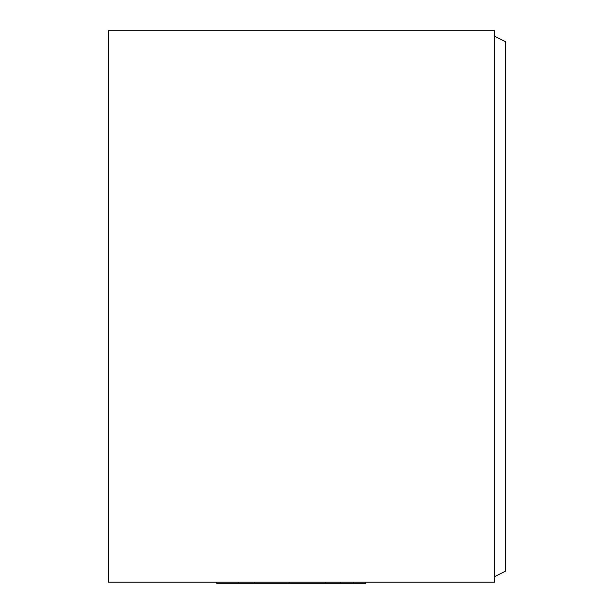 <?xml version="1.0" encoding="UTF-8"?>
<svg xmlns="http://www.w3.org/2000/svg" width="614" height="614" viewBox="0 0 614 614"><rect width="100%" height="100%" fill="white"/><g stroke="black" fill="none" stroke-linecap="round" stroke-linejoin="round"><path stroke-width="0.92" d="M494.508 582.195L108.463 582.195L108.463 30.7L494.508 30.7L494.508 582.195M494.508 36.218L505.537 41.729L505.537 571.166L494.508 576.684M365.806 583.3L365.806 582.195L365.806 583.3L216.826 583.3L216.826 582.195L216.826 583.3M340.394 583.3L340.394 582.195L340.394 583.3L325.343 583.3L325.343 582.195M238.731 583.3L238.731 582.195M353.641 583.3L353.641 582.195M289.087 583.3L289.087 582.195M254.219 583.3L254.219 582.195"/></g></svg>
